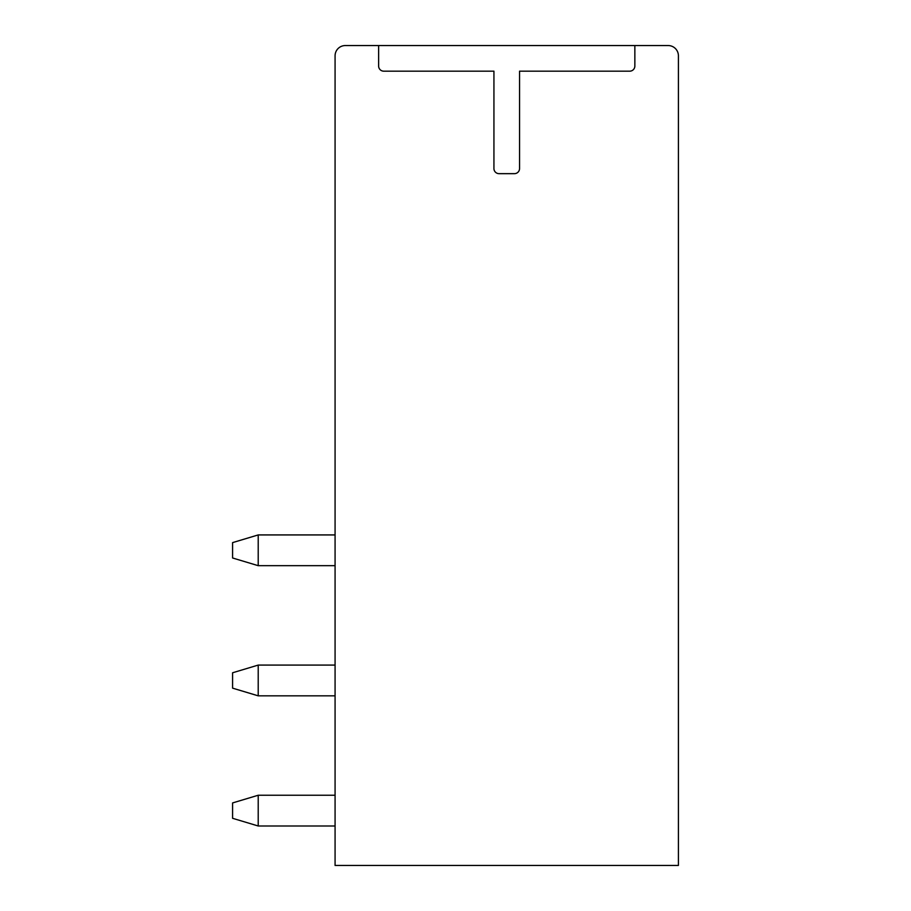 <?xml version="1.0" encoding="UTF-8"?>
<svg xmlns="http://www.w3.org/2000/svg" width="911" height="911" viewBox="0 0 911 911"><rect width="100%" height="100%" fill="white"/><g stroke="black" fill="none" stroke-linecap="round" stroke-linejoin="round"><path stroke-width="1.37" d="M668.162 45.55L345.326 45.55A10.249 10.249 0 0 0 335.077 55.799L335.077 865.45L678.41 865.45L678.41 55.799A10.249 10.249 0 0 0 668.162 45.55M378.634 45.55L378.634 66.047A5.124 5.124 0 0 0 383.759 71.172L493.933 71.172L493.933 168.535A5.124 5.124 0 0 0 499.057 173.659L514.43 173.659A5.124 5.124 0 0 0 519.555 168.535L519.555 71.172L629.729 71.172A5.124 5.124 0 0 0 634.853 66.047L634.853 45.55M335.077 795.246L258.212 795.246L258.212 825.992L335.077 825.992M335.077 665.087L258.212 665.087L258.212 695.833L335.077 695.833M335.077 534.928L258.212 534.928L258.212 565.674L335.077 565.674M258.212 825.992L232.59 818.306L232.59 802.933L258.212 795.246M258.212 665.087L232.59 672.773L232.59 688.147L258.212 695.833M258.212 534.928L232.59 542.614L232.59 557.987L258.212 565.674"/></g></svg>
